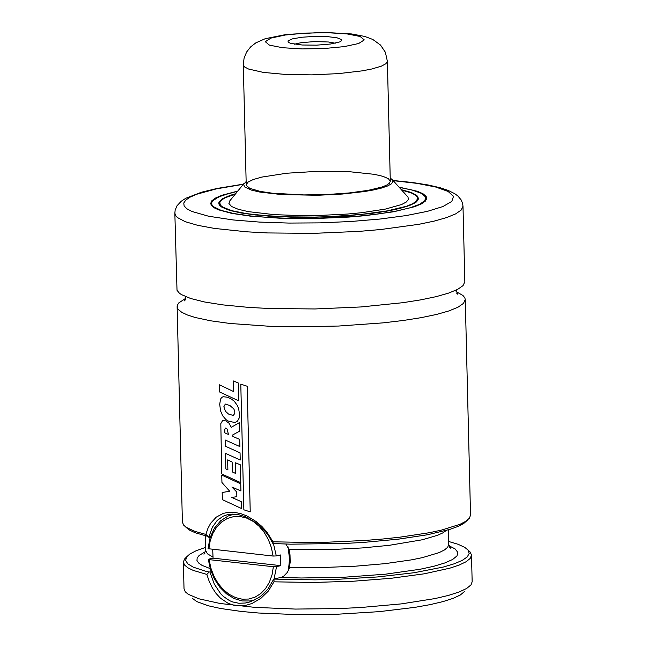 <?xml version="1.0" encoding="UTF-8"?>
<svg xmlns="http://www.w3.org/2000/svg" width="647" height="647" viewBox="0 0 647 647"><rect width="100%" height="100%" fill="white"/><g stroke="black" fill="none" stroke-linecap="round" stroke-linejoin="round"><path stroke-width="0.97" d="M212.701 549.384L213.065 558.159L208.787 559.121L208.285 559.372L209.118 559.631L273.374 566.723L276.56 566.594L274.053 579.016M285.877 544.07L289.104 549.57L290.018 554.859L290.188 562.106L289.29 568.414L287.365 572.36L283.823 576.04L281.558 577.286L273.762 579.081L315.016 579.849L336.165 579.388L377.403 576.962L414.217 572.716L443.349 567.031L454.202 563.796L462.225 560.399L467.263 556.913L469.188 553.42L467.959 549.99L464.781 547.386L458.133 544.297L448.654 541.482M288.433 570.565L289.532 558.846L288.036 546.804M177.124 306.589L182.397 522.153L183.659 525.146L186.134 527.305L194.876 531.365L205.851 534.406L207.938 528.356L210.696 523.205L216.26 517.139L223.32 513.354L228.666 512.295L234.529 512.384L240.7 513.613L246.895 515.95L256.131 521.547L261.865 526.44L266.896 532.036L273.002 541.814L309.323 542.469L328.078 542.186L365.191 540.439L382.911 539L399.676 537.212L429.204 532.732L441.472 530.111L459.96 524.329L465.872 521.272L469.415 518.166L470.531 515.109L465.274 299.545L463.487 303.378L458.003 307.204L448.961 310.916L436.596 314.426L421.221 317.645L403.243 320.483L383.137 322.861L338.64 326.039L292.339 326.832L270.017 326.306L229.92 323.468L210.623 320.799L195.265 317.507L187.476 315.016L181.807 312.339L178.337 309.517L177.448 308.061L177.278 305.392L178.693 302.982L185.883 298.194M456.111 291.595L462.912 295.453L464.813 297.766L465.274 299.545M210.607 536.128L208.229 536.476L195.394 532.821L189.531 530.119L185.948 527.273M467.239 520.398L463.737 523.463L457.89 526.48L449.794 529.408L427.457 534.77L398.237 539.186L364.14 542.356L345.975 543.399L290.754 544.184L272.897 543.52L268.869 536.274L265.788 532.085L256.511 523.108L245.31 516.678L238.525 514.672L232.41 514.122L227.283 514.753L223.199 516.185L217.238 520.382L212.353 527.216L209.038 536.476M205.536 547.419L196.203 550.702L189.717 554.107L186.668 556.865L185.624 560.415L187.84 563.869L193.275 567.152L205.293 571.131L209.102 572.037L211.205 571.746M468.396 550.403L470.24 552.117L471.509 555.11L470.191 558.426L466.091 561.75L459.289 565.009L449.924 568.147L424.27 573.808L391.111 578.289L353.011 581.249L312.938 582.462L273.98 581.823L268.327 591.067L260.878 598.346L252.055 603.457L245.989 605.317L239.859 605.907L233.793 605.236L228.124 603.336L220.481 598.208L216.001 593.364L212.265 587.759L209.232 581.435L206.83 574.407L193.299 570.436L187.865 567.799L184.532 565.025L183.376 562.154L184.492 559.097L186.255 557.293M471.509 555.11L472.156 581.774L471.04 584.831L466.673 588.455L459.087 592.005L448.476 595.402L435.075 598.564L401.213 603.902L360.614 607.525L338.947 608.576L295.356 609.07L254.789 607.363L220.117 603.497L198.678 598.75L188.156 594.237L185.293 591.819L184.023 588.819L183.376 562.154M399.013 187.112L417.339 191.277L423.001 193.736L426.122 196.373L426.753 198.192L425.419 201.063L421.31 203.926L414.525 206.716L393.716 211.755L365.151 215.669L348.862 217.068L314.361 218.581L280.321 218.249L250.243 216.122L231.577 213.348L218.411 209.79L214.149 207.784L211.553 205.665L210.639 203.473L211.892 200.699L215.734 197.925L222.091 195.216L237.813 191.051M393.036 180.473L412.487 182.503L428.249 184.993L440.186 187.751L448.056 190.364L454.841 193.736L457.89 196.017L461.068 199.786L462.581 203.304L462.993 206.207L464.837 281.768L463.058 285.594L457.575 289.419L448.525 293.131L436.159 296.649L420.785 299.86L402.814 302.699L360.977 306.953L314.984 308.959L269.589 308.522L248.594 307.39L222.657 304.866L204.606 301.987L190.679 298.51L181.37 294.555L179.356 293.164L177.011 290.285L174.844 213.243L175.159 210.113L177.043 205.722L181.314 201.177L185.851 198.249L201.443 192.232L216.988 188.471L243.458 184.128M464.506 591.52L460.341 594.973L453.11 598.362L443.001 601.597L430.223 604.613L415.091 607.331L379.191 611.65L338.599 614.157L297.054 614.618L258.388 613L241.258 611.439L220.611 608.495L208.326 605.778L196.825 601.605L192.151 598.176M272.63 193.243L260.183 191.399L249.847 188.366L246.386 185.552L246.224 184.816L247.971 182.147L253.236 179.534L261.76 177.092L286.75 173.218L317.976 171.293L349.259 171.69L374.403 174.342L383.04 176.364L388.435 178.718L390.303 181.289L389.413 183.206L386.671 185.115L382.151 186.975L368.28 190.331L349.234 192.943L326.986 194.529L303.839 194.925L272.63 193.243M390.222 178.038L392.543 179.923L392.883 181.977L391.087 184.063L387.221 186.118L381.382 188.091L373.74 189.911L364.52 191.544L342.409 194.035L317.564 195.281L281.324 194.545L259.819 192.054L251.335 190.081L244.72 186.975L243.563 184.427L246.143 181.556M407.181 196.178L407.99 197.076L408.403 199.543L406.251 202.05L401.601 204.525L385.394 209.086L361.633 212.709L347.73 214.036L317.855 215.532L302.739 215.661L274.296 214.65L248.432 211.65L238.233 209.28L231.626 206.53L228.909 203.522L230.097 200.497M401.625 190.008L412.333 193.324L416.353 195.798L417.655 197.747L416.531 201.047L412.754 203.668L406.542 206.223L387.464 210.849L361.285 214.432L330.69 216.616L314.725 217.101L283.515 216.802L269.087 216.017L246.822 213.68L232.119 210.752L222.867 207.202L220.481 205.261L219.713 202.584L220.91 200.578L224.808 197.909L235.346 194.068M214.472 207.97L214.933 207.671M422.677 202.592L423.146 202.875M209.903 572.037L214.286 584.079L220.643 593.72L223.522 596.566L229.58 600.651L232.669 601.945L238.775 603.247L245.262 603.028L250.098 601.872L259.172 597.318L262.658 594.593L268.036 588.883L273.762 579.081M209.102 572.037L206.83 574.407M273.98 581.823L274.021 579.202M273.002 541.814L273.147 543.642M208.229 536.476L205.851 534.406M273.446 543.658L276.301 555.927L280.58 554.972L280.838 565.64L276.56 566.594M276.301 555.927L273.115 556.056L208.027 548.688L210.057 537.786L214.359 528.259L220.635 520.762L228.472 515.829L234.287 514.147L231.141 514.883M213.065 558.159L280.838 565.64M241.226 501.627L231.731 497.422L236.859 496.686L236.745 492.027L231.909 487.021L240.927 490.976L240.749 483.859L221.767 475.108L221.945 482.508L229.75 491.291L222.188 492.472L222.366 499.654L241.396 508.469L241.226 501.627M231.262 427.319L229.014 423.203L225.868 420.89L222.544 420.679L220.813 423.599L221.735 473.928L240.781 482.686L240.344 464.813L235.5 462.783L235.767 473.507L232.378 471.962L232.136 462.055L227.631 459.904L227.881 469.884L225.852 468.897L225.471 453.369L240.231 460.025L240.053 452.843L225.293 446.179L225.14 439.976L239.883 446.584L239.705 439.418L232.847 436.45L232.791 434.897L239.487 431.25L239.277 422.693L231.262 427.319M224.824 429.252L224.808 432.843L228.431 434.469L227.154 429.034L225.439 428.071L224.824 429.252M240.789 384.14L243.862 509.796L250.235 511.874L247.162 386.251L240.789 384.14M219.519 384.836L219.697 392.033L238.759 400.857L238.322 383L233.494 380.986L233.753 391.645L219.519 384.836M227.825 397.274L223.166 396.708L221.678 397.501L220.578 399.037L219.705 404.286L220.562 410.861L222.617 415.722L225.803 419.434L227.728 420.898L234.893 422.58L237.506 421.1L239.107 418.188L239.487 414.145L238.678 408.839L237.36 405.499L234.384 401.399L231.836 399.304L227.825 397.274M223.846 406.753L225.391 411.209L228.44 413.999L233.227 415.455L234.821 413.417L234.724 411.023L233.802 408.896L230.049 405.637L225.334 404.051L223.846 406.753M302.23 45.007L316.626 45.161L330.48 44.028L339.675 41.934L341.6 40.712L341.616 39.645L337.022 37.777L327.293 36.604L314.677 36.402L302.092 37.219L292.428 38.869L287.939 40.963L288.311 42.314L290.746 43.389L302.23 45.007M335.251 43.203L328.409 41.99L314.806 41.578L301.243 42.653L294.466 44.198M209.118 559.631L210.857 568.066L213.866 576.073L218.031 583.311L223.175 589.474L229.07 594.294L235.484 597.577L242.124 599.179L248.731 599.041L255.015 597.157L260.709 593.614L265.569 588.56L269.403 582.203L272.047 574.819L273.374 566.723M254.991 599.826L250.332 600.966L242.221 600.958L234.141 598.548L226.539 593.881L219.826 587.225L214.367 578.936L210.453 569.481L208.285 559.372M209.976 538.053L207.266 536.258M446.373 530.419L442.872 532.861L437.639 535.255L422.337 539.768L389.146 545.34L362.102 547.952L332.962 549.481L289.104 549.57M212.944 557.051L207.501 553.864L205.609 550.492L203.934 554.18L205.05 553.056M448.371 529.844L448.727 544.548L447.692 547.257L444.457 549.966L439.095 552.627L422.394 557.633L411.363 559.881L384.925 563.666L354.313 566.287L321.729 567.54L289.541 567.346M210.194 568.624L201.904 565.3L198.54 562.93L196.955 560.464L197.173 557.949L199.187 555.401L205.528 551.632M448.872 545.68L455.076 548.915L457.817 552.344L457.008 555.886L452.682 559.445L444.95 562.914L434.024 566.214L420.202 569.247L385.434 574.188L344.39 577.213L301.51 577.989L280.838 577.496M393.198 180.65L417.072 183.368L435.69 187.023L448.064 191.415L453.531 196.308L451.784 201.435L442.928 206.539L427.441 211.343L406.138 215.572L380.153 219.026L350.892 221.5L319.909 222.875L288.861 223.069L259.407 222.075L233.122 219.948L208.641 216.244L191.916 211.464L186.854 208.763L184.128 205.932L183.772 203.004L185.81 200.036L190.202 197.092L196.858 194.205L216.486 188.835L243.304 184.314M462.993 206.207L461.214 210.032L455.731 213.85L446.681 217.57L434.315 221.072L418.941 224.291L380.857 229.507L359.134 231.375L313.132 233.381L267.737 232.944L246.75 231.82L214.367 228.407L197.626 225.318L185.196 221.67L177.504 217.594L176.049 216.171L174.844 213.243M416.539 195.984L418.213 198.847L417.38 200.869L414.007 203.425L408.014 206.013L399.62 208.48L389.057 210.752L376.619 212.758L347.488 215.783L315.324 217.23L299.157 217.311L268.804 216.163L241.76 213.073L230.979 210.72L221.84 207.072L219.754 205.22L219.204 203.708L220.74 200.764M401.326 189.676L411.007 192.369L416.854 195.418L418.641 198.686L416.288 202.042L409.891 205.35L399.717 208.471L386.186 211.278L369.858 213.647L331.604 216.721L311.272 217.295L291.239 217.19L255.371 214.974L240.603 212.879L229.289 210.259L221.921 207.218L219.826 205.584L218.832 203.894L218.945 202.171L222.471 198.702L230.243 195.329L235.621 193.728M399.248 187.371L412.349 190.097L421.229 193.307L425.491 196.85L424.95 200.578L419.612 204.323L409.737 207.905L395.754 211.165L378.301 213.963L358.163 216.171L313.544 218.443L291.069 218.403L269.839 217.578L250.81 215.993L233.818 213.534L221.225 210.421L213.68 206.814L211.941 204.881L211.585 202.891L212.62 200.877L218.791 196.874L230.146 193.081L237.586 191.318M212.434 206.563L211.197 203.021L212.968 200.327L215.419 198.548L223.328 195.087L237.603 191.302M399.231 187.355L412.293 190.056L421.237 193.243L425.742 196.801L426.316 198.645L425.111 201.371M273.115 556.056L271.376 547.613L268.368 539.606L264.202 532.376L259.059 526.213L253.163 521.393L246.75 518.11L240.102 516.5L233.502 516.646L227.218 518.53L221.525 522.072L216.664 527.127L212.831 533.484L210.186 540.868L208.86 548.963M243.296 64.797L244.081 58.117L246.653 51.978L250.624 46.907L255.864 42.839L265.149 38.731L286.257 34.469L323.468 32.35L351.774 33.968L364.779 36.45L372.793 39.459L380.501 45.047L385.361 52.253L387.375 61.271L385.863 63.754L381.293 66.196L371.661 69.027L362.191 70.855L338.616 73.612L311.725 74.866L285.343 74.437L263.232 72.391L248.513 69.019L244.639 66.981L243.296 64.797L246.224 184.816M358.64 43.527L344.309 46.6L324.131 48.525L302.1 48.921L282.585 47.716L269.443 45.136L265.294 41.707L270.939 38.092L285.27 35.019L305.449 33.094L327.479 32.698L346.994 33.903L360.128 36.475L364.285 39.912L358.64 43.527M205.253 535.781L205.609 550.492M449.414 547.087L450.579 548.155L448.727 544.548M185.843 296.763L184.395 300.863L185.471 299.707M456.596 293.083L457.728 294.183L456.078 290.155M243.927 183.562L229.329 201.443M392.543 179.923L407.99 197.076M219.648 203.255L219.689 205.123M417.752 198.411L417.8 200.287M211.1 203.91L211.132 205.067M426.316 198.645L426.349 199.81M245.262 603.028L249.281 602.131M186.668 556.865L184.492 559.097M467.959 549.99L470.24 552.117M387.375 61.271L390.303 181.289"/></g></svg>
